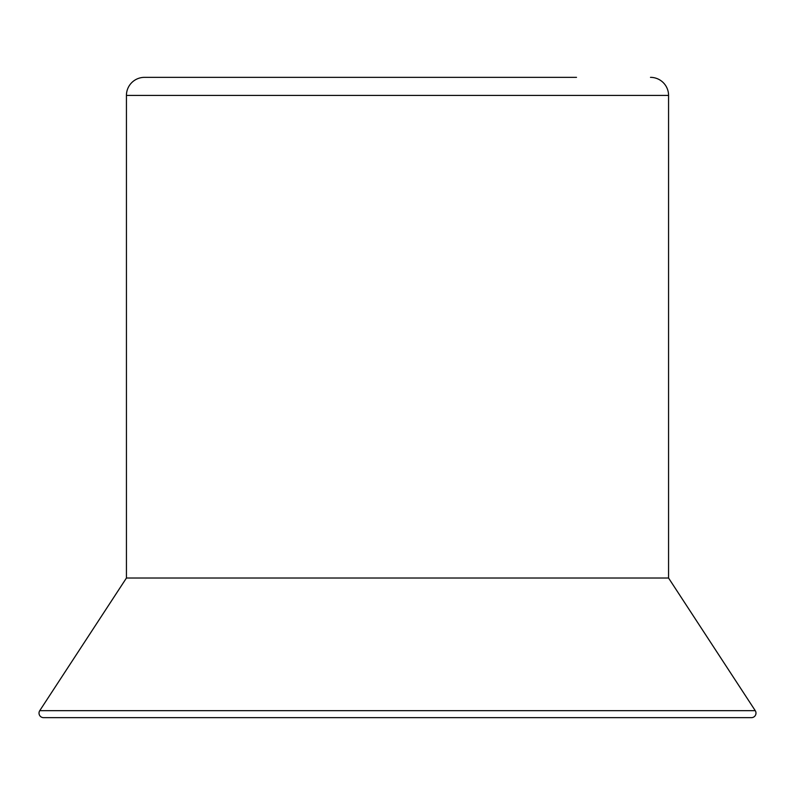<?xml version="1.0" encoding="UTF-8"?>
<svg xmlns="http://www.w3.org/2000/svg" width="795" height="795" viewBox="0 0 795 795"><rect width="100%" height="100%" fill="white"/><g stroke="black" fill="none" stroke-linecap="round" stroke-linejoin="round"><path stroke-width="1.19" d="M576.504 77.354L144.511 77.354A18.066 18.066 0 0 0 126.435 95.42L126.435 578.025L39.75 710.66A4.522 4.522 0 0 0 43.536 717.646L223.166 717.646M650.489 77.354A18.066 18.066 0 0 1 668.565 95.42L668.565 578.025L126.435 578.025M668.565 578.025L755.25 710.66A4.522 4.522 0 0 1 751.464 717.646L43.536 717.646M571.834 717.646L751.464 717.646M144.511 77.354L218.496 77.354M668.565 95.42L126.435 95.42M755.25 710.66L39.75 710.66"/></g></svg>
